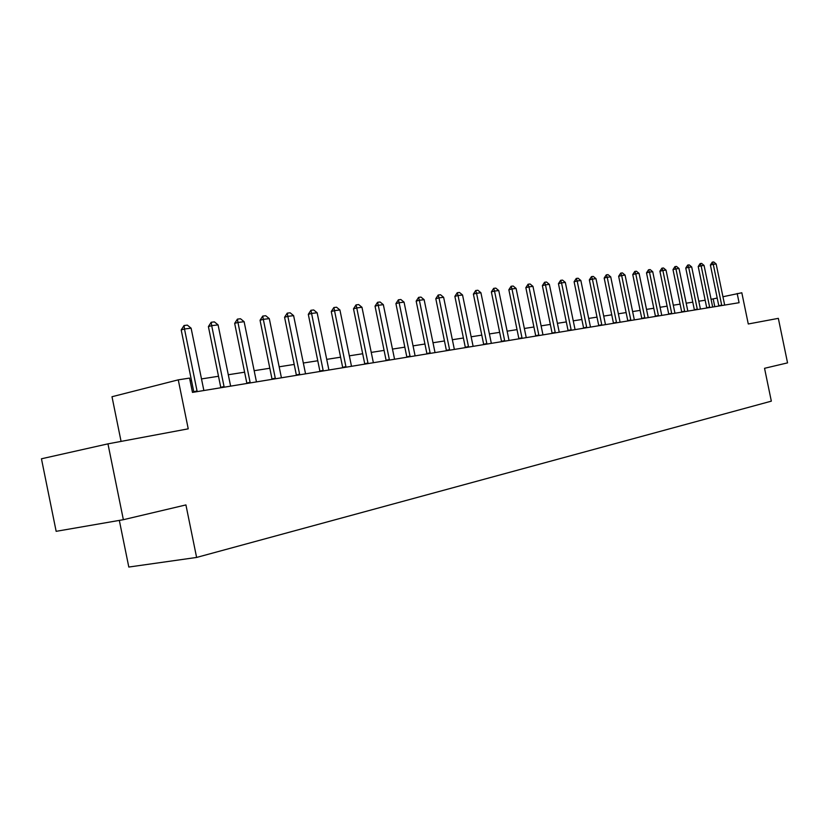 <?xml version="1.0" encoding="UTF-8"?>
<svg xmlns="http://www.w3.org/2000/svg" width="829" height="829" viewBox="0 0 829 829"><rect width="100%" height="100%" fill="white"/><g stroke="black" fill="none" stroke-linecap="round" stroke-linejoin="round"><path stroke-width="1.24" d="M119.324 520.394L128.806 567.046L196.608 557.44L771.333 401.153L764.545 368.304L787.55 362.874L778.338 318.357L748.276 323.984L741.82 292.772L722.919 296.751M196.608 557.44L185.924 504.923L123.366 519.7L56.154 531.327L41.45 458.789L107.957 443.857L188.235 428.831L178.266 379.848L111.998 396.728L121.075 441.401M123.366 519.7L107.957 443.857M178.266 379.848L189.561 378.097L192.473 392.397L739.085 302.709L737.178 293.487M717.209 298.057L711.054 299.31M705.178 300.222L698.764 301.228M692.795 302.16L686.174 303.196M680.112 304.139L673.272 305.207M667.117 306.17L660.05 307.279M653.801 308.253L646.496 309.393M640.143 310.388L632.589 311.569M626.133 312.574L618.33 313.797M611.761 314.823L603.688 316.087M597.015 317.124L588.663 318.429M581.875 319.497L573.233 320.844M566.321 321.921L557.368 323.32M550.342 324.419L541.078 325.87M533.928 326.989L524.322 328.481M517.037 329.621L507.099 331.175M499.68 332.336L489.369 333.942M481.804 335.123L471.121 336.802M463.411 338.004L452.323 339.735M444.468 340.957L432.966 342.76M424.956 344.014L413.008 345.88M404.842 347.154L392.438 349.092M384.096 350.398L371.205 352.408M362.698 353.745L349.299 355.838M340.605 357.195L326.667 359.371M317.787 360.76L303.29 363.019M294.212 364.439L279.124 366.801M269.839 368.252L254.12 370.708M244.628 372.19L228.244 374.749M218.524 376.262L201.447 378.936M191.499 380.49L190.09 380.708M714.795 306.699L713.199 298.968M197.178 391.63L184.494 328.989L181.199 329.932L184.038 325.528L187.344 325.123L191.105 328.18L203.872 390.532M193.851 392.169L181.199 329.932M191.105 328.18L184.494 328.989L184.038 325.528M224.172 387.195L211.696 325.662L208.4 326.595L211.188 322.263L214.39 321.88L218.079 324.885L230.628 386.138M220.835 387.744L208.4 326.595M218.079 324.885L211.696 325.662L211.188 322.263M250.223 382.925L237.954 322.45L234.669 323.372L237.415 319.124L240.493 318.75L244.12 321.693L256.462 381.9M246.897 383.464L234.669 323.372M244.12 321.693L237.954 322.45L237.415 319.124M275.394 378.791L263.321 319.352L260.047 320.263L262.741 316.077L265.726 315.725L269.29 318.616L281.425 377.806M272.078 379.34L260.047 320.263M269.29 318.616L263.321 319.352L262.741 316.077M299.725 374.801L287.85 316.346L284.575 317.248L287.238 313.144L290.119 312.792L293.611 315.642L305.559 373.848M296.419 375.34L284.575 317.248M293.611 315.642L287.85 316.346L287.238 313.144M323.258 370.936L311.569 313.445L308.305 314.336L310.916 310.295L313.714 309.963L317.144 312.761L328.906 370.014M319.963 371.485L308.305 314.336M317.144 312.761L311.569 313.445L310.916 310.295M346.035 367.206L334.522 310.637L331.268 311.528L333.849 307.549L336.543 307.217L339.921 309.984L351.496 366.304M342.74 367.744L331.268 311.528M339.921 309.984L334.522 310.637L333.849 307.549M368.076 363.589L356.75 307.922L353.506 308.802L356.035 304.885L358.656 304.564L361.972 307.279L373.371 362.719M364.801 364.128L353.506 308.802M361.972 307.279L356.75 307.922L356.035 304.885M389.443 360.076L378.273 305.29L375.04 306.16L377.547 302.305L380.076 301.994L383.34 304.668L394.563 359.237M386.169 360.615L375.04 306.16M383.34 304.668L378.273 305.29L377.547 302.305M410.137 356.688L399.143 302.74L395.92 303.601L398.386 299.797L400.842 299.507L404.055 302.139L415.111 355.869M406.884 357.216L395.92 303.601M404.055 302.139L399.143 302.74L398.386 299.797M430.21 353.392L419.37 300.264L416.168 301.114L418.593 297.373L420.977 297.083L424.137 299.683L435.028 352.594M426.966 353.921L416.168 301.114M424.137 299.683L419.37 300.264L418.593 297.373M449.681 350.19L438.997 297.86L435.805 298.699L438.199 295.02L440.52 294.741L443.629 297.3L454.365 349.423M446.458 350.729L435.805 298.699M443.629 297.3L438.997 297.86L438.199 295.02M468.582 347.092L458.054 295.538L454.872 296.367L457.235 292.741L459.484 292.461L462.541 294.989L473.121 346.346M465.37 347.62L454.872 296.367M462.541 294.989L458.054 295.538L457.235 292.741M486.934 344.087L476.551 293.269L473.39 294.098L475.711 290.513L477.898 290.254L480.913 292.741L491.338 343.361M483.732 344.605L473.39 294.098M480.913 292.741L476.551 293.269L475.711 290.513M504.757 341.154L494.519 291.072L491.369 291.891L493.669 288.368L495.783 288.109L498.757 290.554L509.047 340.46M501.576 341.683L491.369 291.891M498.757 290.554L494.519 291.072L493.669 288.368M522.083 338.315L511.98 288.938L508.851 289.746L511.11 286.264L513.172 286.026L516.094 288.44L526.249 337.631M518.913 338.833L508.851 289.746M516.094 288.44L511.98 288.938L511.11 286.264M538.923 335.548L528.954 286.865L525.845 287.663L528.073 284.233L530.083 283.995L532.964 286.378L542.974 334.885M535.772 336.066L525.845 287.663M532.964 286.378L528.954 286.865L528.073 284.233M555.306 332.864L545.472 284.844L542.373 285.632L544.58 282.254L546.529 282.015L549.358 284.368L559.243 332.222M552.166 333.382L542.373 285.632M549.358 284.368L545.472 284.844L544.58 282.254M571.233 330.253L561.534 282.876L558.445 283.663L560.632 280.326L562.528 280.098L565.326 282.42L575.067 329.621M568.124 330.761L558.445 283.663M565.326 282.42L561.534 282.876L560.632 280.326M586.745 327.704L577.171 280.969L574.103 281.746L576.248 278.451L578.103 278.233L580.86 280.513L590.476 327.092M583.647 328.211L574.103 281.746M580.86 280.513L577.171 280.969L576.248 278.451M601.854 325.227L592.393 279.104L589.346 279.87L591.471 276.627L593.263 276.409L595.989 278.668L605.481 324.626M598.776 325.735L589.346 279.87M595.989 278.668L592.393 279.104L591.471 276.627M616.558 322.813L607.222 277.29L604.186 278.057L606.289 274.845L608.04 274.637L610.724 276.865L620.102 322.232M613.501 323.32L604.186 278.057M610.724 276.865L607.222 277.29L606.289 274.845M630.89 320.46L621.667 275.529L618.652 276.275L620.724 273.114L622.434 272.907L625.076 275.104L634.34 319.901M627.843 320.958L618.652 276.275M625.076 275.104L621.667 275.529L620.724 273.114M644.858 318.17L635.75 273.798L632.755 274.554L634.796 271.425L636.465 271.228L639.076 273.394L648.226 317.621M641.833 318.668L632.755 274.554M639.076 273.394L635.75 273.798L634.796 271.425M658.475 315.932L649.48 272.119L646.506 272.865L648.527 269.777L650.143 269.58L652.724 271.725L661.76 315.393M655.47 316.429L646.506 272.865M652.724 271.725L649.48 272.119L648.527 269.777M671.759 313.756L662.868 270.482L659.905 271.218L661.905 268.171L663.49 267.985L666.029 270.099L674.961 313.227M668.775 314.243L659.905 271.218M666.029 270.099L662.868 270.482L661.905 268.171M684.723 311.631L675.936 268.886L672.993 269.612L674.961 266.606L676.505 266.42L679.024 268.513L687.842 311.113M681.749 312.118L672.993 269.612M679.024 268.513L675.936 268.886L674.961 266.606M697.365 309.559L688.681 267.332L685.759 268.047L687.707 265.073L689.22 264.897L691.697 266.959L700.412 309.051M694.412 310.036L685.759 268.047M691.697 266.959L688.681 267.332L687.707 265.073M709.707 307.528L701.127 265.808L698.215 266.523L700.142 263.581L701.624 263.404L704.07 265.446L712.681 307.041M706.774 308.015L698.215 266.523M704.07 265.446L701.127 265.808L700.142 263.581M721.758 305.549L713.272 264.327L710.391 265.031L712.298 262.119L713.738 261.954L716.152 263.974L724.67 305.072M718.847 306.036L710.391 265.031M716.152 263.974L713.272 264.327L712.298 262.119M197.105 390.936L193.789 391.754M224.099 386.521L220.783 387.33M250.151 382.262L246.845 383.06M275.321 378.138L272.016 378.936M299.652 374.159L296.357 374.957M323.186 370.314L319.901 371.091M345.962 366.584L342.688 367.361M368.003 362.978L364.739 363.755M389.371 359.485L386.117 360.252M410.065 356.097L406.832 356.853M430.137 352.812L426.914 353.568M449.608 349.62L446.406 350.377M468.509 346.532L465.318 347.278M486.861 343.527L483.68 344.273M504.685 340.615L501.524 341.341M522.011 337.776L518.861 338.501M538.85 335.02L535.721 335.745M555.233 332.346L552.124 333.061M571.171 329.735L568.072 330.45M586.683 327.196L583.606 327.901M601.781 324.73L598.725 325.424M616.496 322.315L613.45 323.009M630.828 319.973L627.802 320.657M644.796 317.683L641.781 318.367M658.413 315.455L655.418 316.139M671.697 313.289L668.723 313.963M684.65 311.165L681.697 311.828M697.303 309.093L694.36 309.756M709.645 307.072L706.722 307.735M721.696 305.103L718.795 305.756"/></g></svg>
